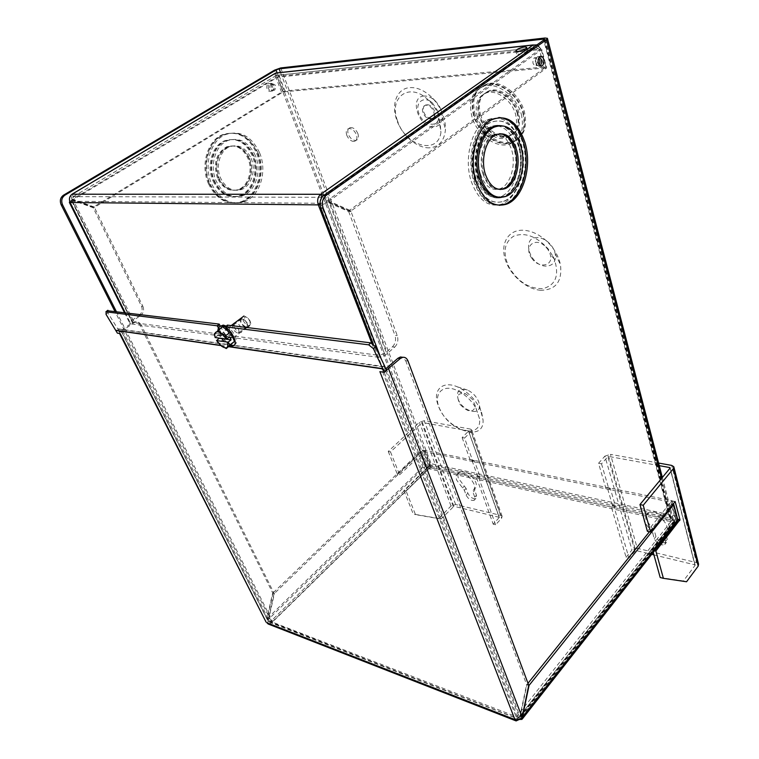 <?xml version="1.0" encoding="UTF-8"?>
<svg xmlns="http://www.w3.org/2000/svg" width="759" height="759" viewBox="0 0 759 759"><rect width="100%" height="100%" fill="white"/><g stroke="black" fill="none" stroke-linecap="round" stroke-linejoin="round"><path stroke-width="0.57" stroke-dasharray="3.79 2.85" d="M475.94 408.19L479.489 418.683C482.297 438.806 452.041 432.649 441.235 411.739C431.548 395.705 441.52 382.337 458.057 390.923C465.571 394.803 471.529 400.553 475.94 408.19M460.191 404.585C468.237 412.678 473.293 413.181 475.352 406.112L472.81 399.756L466.035 394.035C457.677 392.204 455.732 395.724 460.191 404.585M521.272 114.144C524.659 130.036 520.579 140.092 509.014 144.324C495.551 148.337 476.975 134.514 472.022 117.047C468.047 100.53 472.392 90.131 485.029 85.862C498.388 82.541 516.775 96.782 521.272 114.144M522.875 112.93C526.243 128.812 522.154 138.869 510.589 143.1C497.126 147.132 478.568 133.328 473.625 115.88C469.679 99.372 474.024 88.974 486.671 84.695C500.029 81.374 518.397 95.587 522.875 112.93M397.374 120.434C388.76 97.93 408.522 82.162 426.919 98.736C432.858 103.926 437.089 110.321 439.613 117.911L440.96 132.284C438.009 155.652 404.945 145.965 397.374 120.434M438.047 111.478L432.336 102.835C424.091 95.359 414.831 102.332 418.664 112.74C422.061 124.599 437.412 128.802 438.674 118.025L438.047 111.478M346.768 135.254C345.687 131.658 346.332 129.438 348.713 128.584C351.929 128.432 354.51 130.491 356.436 134.779C357.489 138.347 356.853 140.557 354.51 141.402C351.294 141.591 348.713 139.533 346.768 135.254M357.954 133.745C356.028 129.466 353.457 127.408 350.231 127.559C347.859 128.423 347.205 130.643 348.286 134.239C350.222 138.517 352.802 140.557 356.028 140.377C358.362 139.523 359.007 137.313 357.954 133.745M553.169 256.627L554.307 259.094C559.535 275.308 555.797 285.128 543.093 288.581C529.279 289.037 517.885 281.826 508.9 266.959C502.515 252.747 504.118 242.463 513.72 236.125C525.067 232.026 536.528 236.258 548.093 248.81L553.169 256.627M531.623 257.975C538.643 269.094 554.108 266.238 550.199 254.237L547.951 249.531L545.768 246.893C535.607 236.134 523.027 246.409 531.623 257.975M259.625 152.91C267.861 172.103 259.407 197.577 243.098 202.122C229.835 205.186 219.342 199.086 211.628 183.82C203.289 165.661 210.366 140.624 225.423 134.599C240.186 129.96 251.59 136.07 259.625 152.91M257.984 152.967C266.219 172.141 257.775 197.568 241.466 202.112C228.212 205.167 217.719 199.076 210.006 183.839C201.657 165.709 208.734 140.709 223.791 134.694C238.544 130.064 249.939 136.155 257.984 152.967M272.31 85.852C271.371 83.832 270.081 83.101 268.468 83.67C266.836 84.79 266.381 86.554 267.102 88.993C268.041 90.995 269.312 91.716 270.916 91.165C272.566 90.065 273.031 88.291 272.31 85.852M268.61 88.85C267.889 86.412 268.344 84.638 269.976 83.518C271.599 82.949 272.889 83.68 273.828 85.701C274.549 88.148 274.084 89.923 272.434 91.023C270.83 91.573 269.559 90.852 268.61 88.85M424.082 96.032C408.389 96.659 418.921 128.48 434.015 126.867C438.939 126.355 441.681 123.186 442.231 117.379C442.317 111.469 440.078 106.07 435.495 101.175C431.776 97.56 427.972 95.843 424.082 96.032M429.385 147.825C416.919 148.347 401.824 135.273 396.577 119.524C391.141 103.793 396.976 88.642 409.689 87.617C417.279 87.19 424.765 90.558 432.146 97.712C441.216 107.446 445.656 118.091 445.457 129.656C444.309 140.956 438.958 147.009 429.385 147.825M458.028 398.769C461.709 410.638 480.153 416.748 479.451 405.667L478.768 402.061C476.586 396.587 472.8 392.574 467.411 390.031C459.347 387.811 456.225 390.724 458.028 398.769M481.633 412.488L483.075 420.088C484.289 443.228 445.96 429.803 438.142 405.259C432.288 390.449 442.279 380.193 457.449 386.872C468.91 392.299 476.965 400.837 481.633 412.488M475.162 114.761C471.235 98.272 475.589 87.873 488.236 83.585C501.595 80.255 519.943 94.448 524.403 111.782C527.761 127.645 523.653 137.702 512.088 141.942C498.625 145.975 480.077 132.199 475.162 114.761M474.195 115.463C470.257 98.964 474.612 88.566 487.259 84.277C500.617 80.957 518.976 95.16 523.444 112.503C526.812 128.385 522.714 138.442 511.149 142.673C497.686 146.705 479.128 132.91 474.195 115.463M537.619 237.586C520.797 236.514 529.64 265.992 545.911 266.115C553.074 265.84 556.176 261.722 555.237 253.772C554.269 249.436 551.964 245.612 548.311 242.292C544.867 239.341 541.3 237.766 537.619 237.586M540.74 290.28C526.3 289.321 509.982 275.062 505.2 259.36C500.219 243.658 508.169 229.768 522.932 230.224C530.702 230.565 538.283 233.895 545.683 240.223C553.501 247.339 558.434 255.517 560.474 264.749C562.362 281.542 555.787 290.052 540.74 290.28M471.216 181.306C478.341 200.357 488.549 207.957 501.841 204.095C518.179 198.393 527.543 166.989 520.257 143.109C513.056 122.104 501.993 114.372 487.079 119.913C471.756 127.208 463.578 158.593 471.216 181.306M473.758 181.287C480.864 200.367 491.064 207.975 504.356 204.114C520.693 198.403 530.057 166.933 522.79 143.015C515.598 121.962 504.545 114.22 489.631 119.77C474.318 127.076 466.13 158.517 473.758 181.287M539.564 56.764L537.609 56.707C535.958 58.054 535.437 60.255 536.034 63.31C536.879 65.834 538.093 66.764 539.696 66.118L540.095 65.824M517.221 113.271C513.701 99.771 499.394 88.756 488.995 91.393C479.261 94.723 475.902 102.778 478.92 115.558C482.724 129.125 497.145 139.893 507.6 136.819C516.689 133.527 519.887 125.681 517.221 113.271M477.316 116.734C474.28 103.945 477.629 95.881 487.363 92.57C497.762 89.923 512.078 100.966 515.617 114.476C518.302 126.895 515.105 134.741 506.025 138.034C495.561 141.098 481.13 130.311 477.316 116.734M422.867 112.465C421.862 108.622 422.725 106.213 425.448 105.254C429.072 105.027 431.843 107.199 433.74 111.763C434.717 115.577 433.863 117.968 431.188 118.926C427.564 119.182 424.784 117.028 422.867 112.465M434.546 111.203C432.649 106.639 429.879 104.476 426.254 104.695C423.531 105.662 422.668 108.063 423.664 111.905C425.59 116.469 428.361 118.622 431.985 118.357C434.66 117.398 435.514 115.017 434.546 111.203M208.526 183.858C200.177 165.747 207.245 140.785 222.292 134.77C237.045 130.15 248.44 136.231 256.485 153.024C264.72 172.17 256.286 197.568 239.986 202.103C226.723 205.158 216.239 199.076 208.526 183.858M209.456 183.849C201.107 165.728 208.175 140.738 223.231 134.722C237.984 130.093 249.379 136.184 257.424 152.995C265.659 172.151 257.216 197.568 240.916 202.103C227.653 205.167 217.169 199.076 209.456 183.849M253.753 155.69C247.197 142.056 237.937 137.066 225.983 140.728C213.573 145.538 207.681 166.031 214.503 180.946C220.841 193.536 229.484 198.516 240.442 195.907C253.686 192.084 260.498 171.306 253.753 155.69M255.394 155.633C248.838 141.98 239.578 136.981 227.624 140.643C215.205 145.462 209.304 165.993 216.125 180.927C222.463 193.536 231.106 198.526 242.074 195.907C255.318 192.074 262.14 171.268 255.394 155.633M498.796 117.522L490.504 119.723C475.191 127.038 467.003 158.498 474.631 181.278C480.153 197.055 488.416 205.072 499.422 205.328M517.79 112.844C520.456 125.244 517.249 133.091 508.169 136.392C497.705 139.466 483.293 128.707 479.489 115.14C476.481 102.361 479.84 94.306 489.574 90.985C499.972 88.338 514.27 99.344 517.79 112.844M480.456 114.438C484.242 127.996 498.654 138.745 509.109 135.671C518.198 132.37 521.405 124.514 518.748 112.123C515.238 98.632 500.949 87.627 490.551 90.283C480.817 93.613 477.449 101.668 480.456 114.438M498.843 125.662C507.904 126.639 514.46 133.546 518.492 146.364C524.469 165.86 516.888 191.6 503.606 196.391C492.619 199.674 484.214 193.431 478.388 177.672C472.164 158.954 478.967 133.223 491.566 127.37L498.103 125.652M497.572 125.89C506.063 127.521 512.192 134.371 515.968 146.459C521.955 165.908 514.374 191.6 501.082 196.382C490.096 199.655 481.68 193.431 475.846 177.701C469.622 159.029 476.405 133.347 489.014 127.503L496.832 125.823M213.943 180.955C220.281 193.536 228.933 198.516 239.891 195.907C253.136 192.084 259.939 171.316 253.193 155.718C246.637 142.085 237.377 137.094 225.423 140.757C213.013 145.567 207.122 166.05 213.943 180.955M213.013 180.965C219.351 193.536 228.004 198.507 238.952 195.907C252.197 192.084 258.999 171.335 252.254 155.747C245.698 142.132 236.438 137.151 224.484 140.804C212.084 145.614 206.192 166.069 213.013 180.965M251.134 158.384C256.39 170.481 251.163 186.638 240.926 189.712C232.32 191.828 225.546 187.938 220.594 178.052C215.29 166.373 219.968 150.377 229.692 146.715C238.905 143.963 246.049 147.853 251.134 158.384M249.493 158.432C254.749 170.519 249.531 186.657 239.303 189.712C230.689 191.828 223.914 187.947 218.972 178.071C214.484 163.64 217.51 153.214 228.061 146.791C237.263 144.039 244.417 147.92 249.493 158.432M499.27 125.605C508.53 126.345 515.228 133.252 519.365 146.335C525.332 165.841 517.742 191.6 504.46 196.391L499.783 197.435M480.438 174.124C484.982 186.467 491.576 191.325 500.209 188.687C510.484 184.873 516.319 164.893 511.642 149.827C507.059 136.686 500.124 131.781 490.826 135.102C480.969 139.552 475.618 159.532 480.438 174.124M482.98 174.086C487.515 186.458 494.1 191.315 502.733 188.678C512.999 184.864 518.843 164.836 514.166 149.741C509.602 136.582 502.676 131.658 493.378 134.988C483.521 139.447 478.161 159.466 482.98 174.086M217.482 178.099C212.994 163.688 216.021 153.271 226.561 146.857C235.774 144.106 242.918 147.986 247.994 158.479C253.25 170.547 248.041 186.667 237.814 189.722C229.209 191.837 222.434 187.957 217.482 178.099M218.412 178.08C213.934 163.659 216.96 153.233 227.501 146.81C236.713 144.068 243.857 147.948 248.933 158.451C254.189 170.528 248.971 186.657 238.743 189.722C230.138 191.828 223.364 187.957 218.412 178.08M499.669 133.679L494.251 134.95C484.394 139.409 479.033 159.437 483.844 174.077C487.42 184.418 492.819 189.56 500.058 189.522M381.198 358.874L519.099 717.008L516.993 716.192L373.333 344.121M116.241 311.342L272.547 621.555L271.134 621.014L427.089 468.407L432.288 466.738L671.193 518.293L673.432 519.801L673.005 522.012L519.099 717.008M271.134 621.014L114.818 311.171M544.156 39.99L670.965 521.566L516.993 716.192M272.547 621.555L428.522 468.72L277.139 72.883M280.507 72.513L431.112 467.886L670.064 519.716L543.719 40.293M431.112 467.886L428.522 468.72M670.965 521.566L671.184 520.465L670.064 519.716M477.458 178.014C483.407 194.086 491.984 200.452 503.198 197.122C516.765 192.245 524.516 165.965 518.416 146.07C512.41 128.632 503.245 122.161 490.902 126.677C478.037 132.664 471.111 158.925 477.458 178.014M518.9 146.051C525 165.955 517.249 192.236 503.682 197.122C492.468 200.461 483.891 194.086 477.952 178.014C471.595 158.916 478.531 132.645 491.386 126.649C503.729 122.133 512.904 128.603 518.9 146.051M475.466 179.949C468.36 158.669 476.045 129.334 490.361 122.569C504.223 117.446 514.507 124.675 521.205 144.248C527.998 166.534 519.298 195.888 504.09 201.258C491.642 204.921 482.107 197.814 475.466 179.949M474.982 179.949C467.876 158.688 475.551 129.362 489.868 122.597C503.729 117.474 514.014 124.704 520.721 144.267C527.524 166.544 518.814 195.888 503.606 201.258C491.158 204.921 481.623 197.814 474.982 179.949M266.902 622.769L268.392 621.317L122.066 332.224L119.296 331.816L117.389 333.154M107.266 310.706L107.854 312.812L117.939 329.14L385.145 367.176M119.296 331.816L117.939 329.14M519.26 719.209L518.644 717.597L517.031 718.346L267.965 620.966L268.354 619.088L266.95 618.547L272.68 592.902L139.827 324.909C138.612 322.679 136.848 321.645 134.533 321.825L132.18 322.746L121.146 330.478L119.618 331.863L119.429 333.267L120.159 333.562M121.146 330.478L266.95 618.547L265.773 621.526M268.193 624.012L271.485 623.044L267.291 618.566L268.686 619.107L271.485 623.044L519.355 719.437L674.599 522.382L677.113 522.04M386.331 370.259L379.879 371.644M386.435 370.534L381.91 369.88L516.424 717.653L514.925 719.56M219.161 329.197L221.723 333.761C224.247 337.594 226.884 339.52 229.626 339.558C231.153 339.045 231.248 337.48 229.92 334.852L228.99 333.192M268.392 621.317L269.047 621.944L270.678 621.46L518.644 717.597L520.029 717.483L520.266 716.287L522.088 716.989M522.069 717.122L519.943 716.297L516.424 717.653M225.736 327.338L227.662 325.611L227.396 325.108M220.319 326.133L223.63 332.044C226.144 335.876 228.782 337.802 231.533 337.831C233.06 337.319 233.155 335.744 231.827 333.116L227.662 325.611M122.066 332.224L122.56 330.677L133.603 322.936L135.956 322.006C138.271 321.835 140.035 322.869 141.259 325.099L139.827 324.909M272.68 592.902L274.084 593.405L141.259 325.099M274.084 593.405L268.354 619.088L122.56 330.677M424.812 465.115L428.844 468.806L430.011 463.445L675.918 515.959L674.599 522.382L428.844 468.806L426.235 465.419L421.217 452.317L274.426 593.434L273.012 592.931L267.291 618.566L424.812 465.115L419.793 452.022L421.217 452.317M386.236 368.457L519.943 716.297L526.623 684.609L528.748 685.377M385.771 368.808L381.91 369.88M408.029 361.056L405.714 360.743L402.811 357.29M405.714 360.743L526.623 684.609M672.891 504.204L671.724 503.967L675.709 519.251L675.387 520.427L674.125 520.598L674.599 522.382M419.793 452.022L273.012 592.931M675.918 515.959L671.952 500.703L425.021 450.334L430.011 463.445M671.952 500.703L670.814 502.116L674.789 517.382L674.125 520.598L428.256 467.269L428.844 464.584L423.835 451.472L425.021 450.334M528.7 685.244L526.945 684.618L520.266 716.287L675.709 519.251M526.945 684.618L527.979 683.318M649.448 531.765L671.724 503.967M426.235 465.419L268.686 619.107L274.426 593.434M423.835 451.472L670.814 502.116M520.636 50.919C517.666 52.124 516.329 53.121 516.604 53.917L518.843 54.24C524.118 53.187 527.002 51.802 527.496 50.075L522.685 50.255M272.329 84.002L272.472 83.926C275.953 84.477 276.693 86.535 274.682 90.084L274.511 90.179C271.039 89.609 270.318 87.551 272.329 84.002M270.811 84.154L270.954 84.078C274.435 84.629 275.166 86.678 273.164 90.226L272.993 90.321C269.521 89.752 268.79 87.693 270.811 84.154M233.933 325.118L233.411 325.127C231.59 327.803 232.966 330.459 237.529 333.097L238.079 333.087C239.882 330.402 238.506 327.746 233.933 325.118M242.235 318.884L241.713 318.894C239.863 321.588 241.22 324.235 245.774 326.844L246.324 326.835C248.165 324.131 246.798 321.484 242.235 318.884M539.089 64.743L538.359 65.435C534.972 64.638 534.345 62.067 536.48 57.703L538.691 58.026M536.196 65.549C538.321 61.185 537.685 58.614 534.289 57.845L534.137 57.94C532.002 62.285 532.638 64.866 536.025 65.654L536.196 65.549M245.944 327.224L246.637 327.195C248.516 324.159 246.988 321.266 242.064 318.505L241.58 318.505C238.07 318.676 242.235 326.977 245.944 327.224M239.92 332.508L240.698 332.489C244.303 331.977 239.54 322.945 235.518 322.698L234.967 322.689C231.03 322.869 235.764 332.214 239.92 332.508M72.114 194.209L73.329 196.657L73.367 199.503L71.944 199.503L70.853 195.272M274.777 73.566L275.934 77.465L277.452 77.304L275.593 73.13M532.998 45.056L533.757 47.864C536.205 47.456 538.103 48.092 539.459 49.762L541.803 49.515L536.698 45.246M323.998 195.262L328.96 201.078L351.161 210.86L546.679 67.902L541.803 49.515L328.96 201.078L326.626 201.069C325.431 198.782 323.856 197.558 321.892 197.397L321.683 197.558M537.22 44.876L540.987 48.538L545.854 66.868L284.967 90.928L279.35 76.242L277.253 72.864M281.561 92.143L275.934 77.465L71.944 199.503L93.291 207.169L281.561 92.143L283.088 92L277.452 77.304L73.367 199.503L94.733 207.198L283.088 92M320.194 201.363L320.564 203.279L328.808 201.78C327.252 203.099 324.33 204.133 320.042 204.883M321.854 197.302L73.329 196.657C71.83 197.786 71.469 199.323 72.238 201.268L70.141 202.52M319.975 203.697L320.564 203.279L379.177 355.373L132.692 322.518L132.208 322.338L133.271 320.621L140.766 315.374L139.324 315.194C142.123 312.784 142.834 309.757 141.44 306.124L93.167 207.71L71.811 200.044L73.234 200.053L71.839 201.287L320.564 203.279M371.768 343.153L377.166 357.1L130.785 323.856L125.083 312.442M73.329 196.657L276.504 75.331L283.392 91.886L284.967 90.928M545.854 66.868L544.279 68.025L539.393 49.677L540.987 48.538L279.35 76.242L277.766 77.2L539.393 49.677C537.865 47.798 536.063 47.172 533.966 47.789L321.892 197.397M93.291 207.169L94.733 207.198M69.733 201.524L71.811 200.044L131.829 320.431C129.998 321.778 129.362 322.803 129.931 323.514L130.785 323.856M377.166 357.1C380.544 357.28 383.76 356.218 386.815 353.903L394.737 347.081L392.45 346.797L384.538 353.599L379.177 355.373M131.829 320.431L139.324 315.194M546.679 67.902L544.355 68.111L539.459 49.762L326.626 201.069L348.827 210.831L351.161 210.86M544.355 68.111L348.827 210.831M283.392 91.886L544.279 68.025M394.737 347.081C397.707 343.969 398.551 340.146 397.27 335.611L351.009 211.543L328.808 201.78L386.815 353.903M141.44 306.124L142.882 306.294L94.6 207.729L93.167 207.71M142.882 306.294C144.267 309.938 143.565 312.964 140.766 315.374M133.271 320.621L73.234 200.053L94.6 207.729M351.009 211.543L348.675 211.514L326.465 201.761L384.538 353.599M348.675 211.514L394.974 335.345L397.27 335.611M392.45 346.797C395.42 343.694 396.264 339.871 394.974 335.345M243.155 320.421C244.654 323.353 246.552 325.089 248.829 325.639L249.502 325.63L250.84 323.325L250.271 321.256L247.472 317.509L243.933 316.029C242.434 316.484 242.178 317.945 243.155 320.421M230.034 339.89C226.03 339.586 221.305 330.535 225.006 330.222L225.632 330.222C229.645 330.497 234.389 339.586 230.708 339.89L230.034 339.89M244.806 320.061C247.548 324.046 249.379 324.729 250.299 322.129L247.889 317.974C244.986 316.161 243.952 316.854 244.806 320.061M226.277 326.114C234.332 330.042 239.977 344.482 233.753 344.956L232.339 344.956C224.123 344.282 214.427 325.734 222.045 325.089M230.062 345.677C223.355 342.461 219.351 337.243 218.042 330.042M222.378 326.806L218.696 330.668L222.89 339.795L230.745 345.155M230.328 332.186L227.292 330.127M218.696 330.668L214.209 334.026M216.505 340.516L218.431 343.163L222.89 339.795M215.101 337.47L218.08 335.241L219.398 338.125M218.431 343.163L220.262 345.108M218.08 335.241L229.692 336.806M646.08 519.735C645.311 516.746 645.909 514.498 647.863 513.008C653.006 508.701 667.019 516.481 668.812 524.744C669.514 527.647 668.945 529.829 667.095 531.3L665.814 533.757L667.265 539.175L666.449 542.343C662.152 543.567 658.66 541.641 655.966 536.566L654.495 531.186L646.08 519.735M652.531 528.53L650.814 530.664L644.353 521.86C643.575 518.871 644.173 516.632 646.127 515.133C651.269 510.845 665.292 518.653 667.095 526.917C667.806 529.82 667.237 532.002 665.377 533.463L666.506 531.67M658.575 463.047L610.492 454.366L637.313 548.33L696.496 562.609L671.687 465.409M698.555 564.089L696.496 562.609M626.099 557.305L631.981 549.981L604.895 456.14L598.547 463.284L606.033 488.834L607.38 487.885L612.418 505.124L611.356 506.993L626.099 557.305L628.974 558.026L635.625 550.446L651.715 554.355M653.926 554.895L694.836 564.829L670.036 468.151M637.313 548.33L631.981 549.981M670.131 468.047L695.083 565.332L683.404 580.948L686.553 581.755M695.083 565.332L694.836 564.829M604.895 456.14L610.492 454.366M634.856 550.683L607.864 456.681L601.517 463.844L598.547 463.284M607.864 456.681L608.661 456.425L635.625 550.446M659.258 465.647L608.661 456.425M650.814 530.664L652.778 533.34L654.495 531.186M665.814 533.757L664.106 535.93L665.567 541.338L664.761 544.516C660.453 545.73 656.962 543.795 654.258 538.719L652.778 533.34M664.106 535.93L664.799 533.843M672.92 504.166L671.706 501.006L647.38 531.291M654.571 550.711L652.636 550.247L676.601 519.83L672.929 504.213M653.243 552.419L652.636 550.247M683.404 580.948L660.207 577.523M611.356 506.993L614.287 507.629L628.974 558.026M601.517 463.844L608.984 489.441L610.331 488.492L615.35 505.76L614.287 507.629M608.984 489.441L606.033 488.834M473.995 484.024C469.546 475.827 464.204 472.297 457.971 473.445C456.007 474.688 455.59 476.937 456.7 480.181L464.337 490.257L466.102 495.067C468.35 499.156 471.026 500.893 474.128 500.295L474.726 497.069L472.961 492.23L473.199 490.333C474.707 489.005 474.963 486.899 473.995 484.024M473.199 490.333L474.973 488.502C476.472 487.174 476.737 485.067 475.77 482.193C471.339 474.005 465.998 470.485 459.764 471.643C457.8 472.895 457.373 475.134 458.474 478.379L464.328 486.111L462.563 487.914M499.128 517.287L453.891 506.3L422.327 422.478L468.483 430.884L499.308 517.41L468.483 430.884M455.637 504.517L424.186 420.723L470.343 429.063L500.855 515.418L455.637 504.517L451.026 505.978L438.844 518.492L441.055 519.061L453.891 506.3M424.186 420.723L419.385 422.289L388.247 451.444L390.496 451.918L422.327 422.478M500.855 515.418L502.116 516.253L501.614 518.274L495.599 524.782L493.217 524.194L499.308 517.41M495.599 524.782L478.948 478.274L476.538 477.753L477.61 476.083L471.927 460.22L470.542 461.045L472.961 461.548L464.555 438.057L462.127 437.601L468.664 430.989M464.555 438.057L471.007 431.71L501.614 518.274M470.343 429.063L471.605 429.784L471.007 431.71M474.973 488.502L474.726 490.409L472.961 492.23M464.337 490.257L466.102 488.445L467.867 493.255C470.106 497.335 472.781 499.071 475.884 498.464L476.481 495.238L474.726 490.409M466.102 488.445L464.328 486.111M399.613 474.792L425.23 450.685L430.932 466.757L406.112 491.082L403.883 490.551L428.702 466.282L422.991 450.229L397.374 474.28L399.613 474.792L390.496 451.918M441.055 519.061L415.496 514.621L406.112 491.082M462.127 437.601L470.542 461.045M476.538 477.753L493.217 524.194M403.883 490.551L413.276 514.052L415.496 514.621M438.844 518.492L413.276 514.052M388.247 451.444L397.374 474.28M472.961 461.548L474.347 460.713L480.02 476.605L478.948 478.274M661.573 478.407L673.005 522.012M427.089 468.407L274.521 70.16M671.193 518.293L545 38.007M280.716 67.94L432.288 466.738M220.793 345.563L228.715 346.711M220.518 345.345L228.914 346.55M107.854 312.812L106.023 314.321M428.844 468.806L271.485 623.044M229.92 334.852L231.827 333.116M221.723 333.761L223.63 332.044M133.603 322.936L132.18 322.746M384.946 366.711L117.73 328.78M428.256 467.269L270.678 621.46M518.644 717.597L674.125 520.598M428.844 464.584L674.789 517.382M276.456 75.388L533.757 47.864M132.692 322.518L72.238 201.268M655.966 536.566L654.258 538.719M667.265 539.175L665.567 541.338M674.922 501.661L671.706 501.006M677.626 519.175L676.772 518.995M672.123 501.111L674.912 501.68M676.601 519.83L677.844 520.095M615.35 505.76L612.418 505.124M607.38 487.885L610.331 488.492M612.247 505.93L615.179 506.566M606.944 487.781L609.894 488.379M453.237 506.509L421.634 422.697M468.578 431.264L499.232 517.704M474.726 497.069L476.481 495.238M466.102 495.067L467.867 493.255M431.084 466.064L428.854 465.58M422.991 450.229L425.23 450.685M428.702 466.282L430.932 466.757M424.765 450.58L422.526 450.115M451.026 505.978L419.385 422.289M480.02 476.605L477.61 476.083M471.927 460.22L474.347 460.713M477.449 476.813L479.859 477.335M471.472 460.115L473.882 460.609M479.489 418.683L475.352 406.112M509.014 144.324L510.589 143.1M432.336 102.835L426.919 98.736M350.231 127.559L348.713 128.584M554.307 259.094L550.199 254.237M243.098 202.122L241.466 202.112M269.976 83.518L268.468 83.67M479.451 405.667L483.075 420.088M487.259 84.277L488.236 83.585M501.841 204.095L504.356 204.114M539.962 56.47L537.609 56.707M487.363 92.57L488.995 91.393M426.254 104.695L425.448 105.254M223.231 134.722L222.292 134.77M227.624 140.643L225.983 140.728M490.504 119.723L491.984 119.637M508.169 136.392L509.109 135.671M489.014 127.503L491.566 127.37M239.891 195.907L238.952 195.907M240.926 189.712L239.303 189.712M504.46 196.391L505.921 196.391M500.209 188.687L502.733 188.678M227.501 146.81L226.561 146.857M494.251 134.95L495.722 134.884M238.743 189.722L237.814 189.722M490.826 135.102L493.378 134.988M229.692 146.715L228.061 146.791M225.423 140.757L224.484 140.804M501.082 196.382L503.606 196.391M489.574 90.985L490.551 90.283M242.074 195.907L240.442 195.907M240.916 202.103L239.986 202.103M431.985 118.357L431.188 118.926M506.025 138.034L507.6 136.819M540.531 66.042L539.696 66.118M487.079 119.913L489.631 119.77M548.311 242.292L545.683 240.223M555.237 253.772L560.474 264.749M511.149 142.673L512.088 141.942M662.351 477.458L673.432 519.801M467.411 390.031L457.449 386.872M435.495 101.175L432.146 97.712M442.231 117.379L445.457 129.656M272.434 91.023L270.916 91.165M225.423 134.599L223.791 134.694M548.093 248.81L545.768 246.893M356.028 140.377L354.51 141.402M438.674 118.025L440.96 132.284M485.029 85.862L486.671 84.695M544.639 39.43L671.184 520.465M458.057 390.923L466.035 394.035M503.198 197.122L503.682 197.122M489.868 122.597L490.361 122.569M490.902 126.677L491.386 126.649M503.606 201.258L504.09 201.258M231.533 337.831L229.626 339.558M121.706 332.072L267.965 620.966M134.533 321.825L135.956 322.006M521.983 719.39L522.524 718.697M269.047 621.944L517.031 718.346M520.029 717.483L675.387 520.427M516.604 53.917L515.826 51.119M270.954 84.078L272.472 83.926M241.713 318.894L233.411 325.127M534.289 57.845L536.622 57.608M246.637 327.195L240.698 332.489M527.496 50.075L526.812 47.561M276.428 75.369L73.272 196.647M272.993 90.321L274.511 90.179M124.343 312.347L129.931 323.514M246.324 326.835L238.079 333.087M536.025 65.654L538.359 65.435M533.966 47.789L276.504 75.331M72.266 200.699L69.781 201.657M71.839 201.287L132.208 322.338M241.58 318.505L234.967 322.689M231.201 325.573L225.006 330.222M250.299 322.129L250.84 323.325M246.988 327.527L230.708 339.89M233.753 344.956L232.501 345.914M646.127 515.133L647.863 513.008M665.377 533.463L667.095 531.3M673.907 467.202L673.793 466.728M664.761 544.516L666.449 542.343M664.618 533.956L666.326 531.793M695.13 565.047L670.206 467.838M671.924 500.874L675.14 501.538M607.172 487.657L610.113 488.265M459.764 471.643L457.971 473.445M475.884 498.464L474.128 500.295M502.116 516.253L471.605 429.784M425.002 450.485L422.763 450.021M474.119 460.504L471.7 460.011"/><path stroke-width="1.14" d="M540.095 65.824C541.461 64.325 541.86 62.219 541.3 59.515L539.564 56.764M538.378 63.082C537.78 60.018 538.311 57.817 539.962 56.47C541.575 55.796 542.808 56.735 543.643 59.287C544.241 62.361 543.7 64.572 542.04 65.9C540.436 66.555 539.222 65.616 538.378 63.082M525.114 142.929C517.932 121.838 506.889 114.078 491.984 119.637C476.671 126.962 468.474 158.46 476.092 181.259C483.198 200.385 493.388 208.004 506.67 204.124C522.998 198.403 532.372 166.895 525.114 142.929M499.422 205.328L505.219 204.114C521.547 198.403 530.921 166.923 523.653 142.986C518.577 126.791 510.295 118.3 498.796 117.522M498.103 125.652L498.843 125.662M496.832 125.823L497.572 125.89M499.783 197.435C490.646 197.331 483.806 190.746 479.252 177.663C473.037 158.935 479.84 133.186 492.439 127.322L499.27 125.605M520.816 146.288C526.784 165.813 519.194 191.591 505.921 196.391C494.934 199.683 486.538 193.431 480.722 177.644C474.508 158.897 481.31 133.119 493.91 127.256C505.987 122.835 514.953 129.182 520.816 146.288M516.5 149.665C511.936 136.478 505.01 131.554 495.722 134.884C485.864 139.352 480.504 159.399 485.314 174.058C489.84 186.439 496.424 191.315 505.048 188.668C515.314 184.845 521.158 164.788 516.5 149.665M500.058 189.522L503.596 188.668C513.862 184.854 519.697 164.817 515.038 149.713C511.851 139.703 506.727 134.362 499.669 133.679M373.333 344.121L320.763 207.994L323.116 208.023C321.56 202.776 322.499 198.63 325.915 195.575L546.499 39.724L547.4 38.32L545 38.007L280.716 67.94L274.521 70.16L63.462 195.205C60.331 197.558 59.563 200.774 61.175 204.826L62.58 204.845L116.241 311.342M323.116 208.023L381.198 358.874M114.818 311.171L61.175 204.826M320.763 207.994C319.207 202.757 320.146 198.621 323.562 195.566L544.639 39.43M277.139 72.883L276.039 69.989L64.876 195.205C61.735 197.568 60.976 200.784 62.58 204.845M543.719 40.293L543.406 39.136L544.601 39.288M543.406 39.136L279.132 68.879L280.507 72.513M276.039 69.989L279.132 68.879M265.773 621.526L120.159 333.562L117.389 333.154L106.023 314.321L106.184 311.845L217.235 325.801L219.161 329.197M228.99 333.192L225.47 326.835L368.713 344.833L373.39 348.637L384.405 372.308L379.879 371.644L514.925 719.56C518.492 719.807 520.873 719.001 522.069 717.122L528.748 685.377L408.029 361.056C406.871 358.257 405.107 357.015 402.716 357.309L400.249 358.561L386.331 370.259M384.405 372.308L386.435 370.534L384.946 366.711L375.363 346.645L370.696 342.85L227.396 325.108L225.47 326.835M266.902 622.769L268.193 624.012L516.12 720.927L514.925 719.56L266.902 622.769M522.088 716.989L521.983 719.39L519.355 719.437L516.12 720.927M217.539 326.304L219.455 324.596L220.319 326.133M217.235 325.801L219.161 324.084L219.455 324.596M219.161 324.084L107.266 310.706M522.524 718.697L677.113 522.04L677.759 519.687L673.793 504.384L672.891 504.204M402.811 357.29L400.41 356.996L397.944 358.257L385.771 368.808M673.793 504.384L529.07 685.386L522.391 717.113L677.759 519.687M527.979 683.318L649.448 531.765M524.46 46.954C519.184 48.016 516.31 49.411 515.826 51.119L518.074 51.422C523.349 50.369 526.234 48.984 526.737 47.267L524.46 46.954M522.685 50.255L520.636 50.919M538.691 58.026C540.152 60.141 540.285 62.38 539.089 64.743M70.853 195.272L72.114 194.209C69.42 196.249 68.765 199.019 70.141 202.52L69.382 202.463L69.733 201.524M277.253 72.864L274.777 73.566M320.042 204.883L318.306 204.883C316.968 200.414 317.765 196.885 320.696 194.276L323.998 195.262M536.698 45.246L532.998 45.056L537.22 44.876M321.683 197.558L320.194 201.363M320.696 194.276L72.114 194.209L275.593 73.13L532.998 45.056L320.696 194.276L321.854 197.302M125.083 312.442L70.141 202.52L318.306 204.883L319.975 203.697M218.042 330.042C218.042 327.708 218.953 326.37 220.774 326.038L223.298 325.089L226.277 326.114M220.774 326.038L222.026 326.028C230.262 326.579 240.043 345.307 232.501 345.914L230.062 345.677M227.292 330.127L222.378 326.806L214.304 333.884L215.139 337.537L214.664 334.833L215.433 332.546C216.704 331.379 218.639 331.636 221.239 333.315L217.861 330.174M220.262 345.108L226.296 348.552L234.512 341.408L230.328 332.186L225.821 335.582L221.239 333.315L226.533 339.102L215.139 337.537M219.398 338.125L216.543 340.582L228.117 342.138L231.097 339.88L229.692 336.806L226.713 339.064L225.821 335.582M234.512 341.408L230.034 344.814L228.117 342.138M226.296 348.552L230.034 344.814M231.097 339.88L219.474 338.286M227.937 342.176L227.567 347.138C226.267 348.258 224.332 347.973 221.77 346.303L216.543 340.582M673.375 468.635L698.204 566.091L686.553 581.755L663.394 578.339L655.861 551.025L679.969 519.678L675.14 501.538L650.615 532.031L643.234 505.257L673.375 468.635L673.793 466.728L671.687 465.409L658.575 463.047M698.204 566.091L698.555 564.089L673.907 467.202M651.715 554.355L653.926 554.895M670.036 468.151L669.893 467.582L659.258 465.647M669.893 467.582L670.131 468.047L639.96 504.564L643.234 505.257M639.96 504.564L647.38 531.291L650.615 532.031M655.861 551.025L654.571 550.711M663.394 578.339L660.207 577.523L653.243 552.419M546.499 39.724L661.573 478.407M323.562 195.566L325.915 195.575M64.876 195.205L63.462 195.205M116.023 330.478L220.793 345.563M228.715 346.711L383.105 368.94M375.363 346.645L373.39 348.637M115.918 330.298L220.518 345.345M228.914 346.55L383.01 368.713M522.069 717.122L388.551 368.789M370.696 342.85L368.713 344.833M108.025 310.327L106.184 311.845M400.249 358.561L397.944 358.257M318.306 204.883L371.768 343.153M679.969 519.678L677.626 519.175M677.844 520.095L679.798 520.522M503.596 188.668L505.048 188.668M492.439 127.322L493.91 127.256M505.219 204.114L506.67 204.124M542.04 65.9L540.531 66.042M547.476 38.614L662.351 477.458M119.533 333.467L266.096 622.152M107.721 310.327L105.88 311.845M402.716 357.309L400.41 356.996M275.517 73.12L72.01 194.209M533.273 44.923L275.716 73.035M69.382 202.463L124.343 312.347M243.933 316.029L235.489 322.357M235.062 322.679L231.201 325.573M249.502 325.63L246.988 327.527M214.664 334.833L214.304 333.884"/></g></svg>
